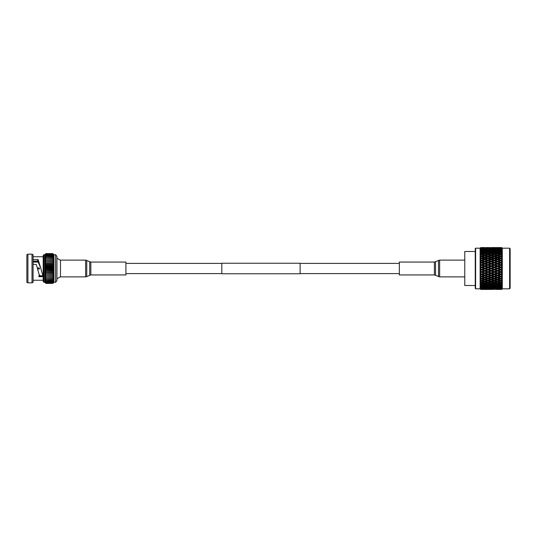 <?xml version="1.0" encoding="UTF-8"?>
<svg xmlns="http://www.w3.org/2000/svg" width="537" height="537" viewBox="0 0 537 537"><rect width="100%" height="100%" fill="white"/><g stroke="black" fill="none" stroke-linecap="round" stroke-linejoin="round"><path stroke-width="0.81" d="M300.123 268.5L300.123 273.756L221.808 273.756L221.808 263.244L300.123 263.244L300.123 268.5M475.238 285.516L464.767 285.516L464.767 251.484L475.238 251.484M509.626 248.188L510.15 248.712L510.15 288.288L509.626 288.812L509.626 248.188L502.296 248.188L501.672 247.564L491.12 247.564M480.112 288.812L480.112 248.188L475.628 248.188L475.628 288.812L480.112 288.812L480.736 289.436L483.777 289.436L480.736 289.436L480.138 288.832L480.736 289.436M481.602 288.55L481.602 289.201L483.777 289.309L480.736 289.356L480.138 288.772L480.689 289.356L480.138 288.832M480.736 289.356L481.602 289.201M480.138 288.631L480.803 289.02M481.602 288.047L481.602 288.718L483.777 288.913L480.736 289.013L480.138 288.456L480.689 289.094M480.736 289.013L481.602 288.718M482.595 287.845L486.952 287.845L484.77 288.141L481.602 287.288L481.602 287.98L483.777 288.262L481.602 288.517L480.138 287.892L480.736 288.799M480.736 288.416L481.602 287.98M480.138 287.483L480.736 288.101L480.138 287.483L481.018 287.61M482.595 286.825L484.77 286.422L486.952 286.825L484.77 287.201L481.602 286.302L481.602 287L483.777 287.362L481.602 287.704L480.138 287.08L480.689 287.798M480.736 287.57L480.736 287.147L481.602 287M482.595 285.577L484.77 285.1L486.952 285.577L484.77 286.033L481.602 285.087L481.602 285.785L483.777 286.228L481.602 286.644L480.138 286.04L480.736 287.147M480.736 286.483L480.736 285.966L481.602 285.785M480.138 285.389L480.736 285.966L480.138 285.389L481.602 285.087M482.595 284.113L484.77 283.563L486.952 284.113L484.77 284.637L481.602 283.664L481.602 284.355L483.777 284.872L481.602 285.362L480.138 284.778L480.689 285.536M480.736 285.167L480.736 284.563L481.602 284.355M482.595 282.455L484.77 281.838L486.952 282.455L484.77 283.046L481.602 282.053L481.602 282.724L483.777 283.308L481.602 283.865L480.138 283.308L480.736 284.563M480.736 283.643L480.736 282.959L481.602 282.724M482.595 280.616L484.77 279.952L486.952 280.616L484.77 281.267L481.602 280.267L481.602 280.918L483.777 281.556L481.602 282.173L480.138 281.656L480.736 282.959M480.736 281.932L480.736 281.173L481.602 280.918M480.736 281.173L480.138 280.697L480.736 281.173L480.138 280.697L480.689 280.589L480.138 279.837L480.689 280.589L481.602 280.267M483.777 279.643L484.77 279.321L481.602 278.341L481.602 278.951L483.777 279.643L481.602 280.314L480.138 279.837M480.736 280.052L480.736 279.227L481.602 278.951M480.138 278.797L480.736 279.227L480.138 278.797L481.602 278.341L480.138 277.871L480.689 278.602L480.138 277.871L480.736 278.018L480.138 277.871M483.777 277.582L481.602 278.307L480.736 278.018L480.736 277.146L481.602 276.85L483.777 277.582L484.77 277.327L481.602 276.287L481.602 276.85M482.595 276.515L484.77 275.763L486.952 276.515L484.77 277.253L481.602 276.287L480.138 276.77L480.736 277.146L480.138 276.77L480.689 276.495L480.138 276.77L480.736 277.146M480.689 276.495L481.602 276.287L480.138 275.796L480.689 276.495L480.138 275.796L480.736 275.87L480.736 274.957L481.602 274.649L483.777 275.414L484.77 275.219L481.602 274.132L481.602 274.649M482.595 274.3L484.77 273.514L486.952 274.3L484.77 275.065L481.602 274.132L480.138 274.635L480.736 274.957L480.138 274.635L480.689 274.286L480.138 274.635L480.736 274.957M480.138 273.622L480.689 274.286L480.138 273.622L481.602 274.132L480.736 273.635L480.736 272.682L481.602 272.366L484.77 273.024L481.602 271.91L481.602 272.366M482.595 272.011L484.77 271.212L486.952 272.011L484.77 272.803L481.602 271.91L480.138 272.427L480.736 272.682L480.138 272.427L480.689 271.997L480.138 272.427L480.736 272.682M480.138 271.386L480.689 271.997L481.602 271.91L480.138 271.386M483.777 270.843L481.602 271.641L480.736 271.326L480.736 270.359L481.602 270.044L484.77 270.776L481.602 269.641L481.602 270.044M480.736 270.359L480.138 270.165L480.736 270.359L480.138 270.165L480.689 269.668L481.602 269.641L480.138 269.111L480.689 269.668M483.777 268.5L481.602 269.305L480.138 269.111L480.736 268.983L480.736 268.017L481.602 267.695L484.77 268.5L481.602 267.695M480.736 268.017L480.138 267.889L480.736 268.017L480.138 267.889L480.689 267.332L481.602 267.359L480.138 266.835L480.689 267.332M483.777 266.157L481.602 266.956L480.138 266.835L480.736 266.641L480.736 265.674L481.602 265.359L484.77 266.224L481.602 265.359M482.595 264.989L484.77 264.197L486.952 264.989L484.77 265.788L482.595 264.989L480.138 265.614L480.736 265.674L480.138 265.614L480.689 265.003L480.138 265.614L480.736 265.674M480.138 264.573L480.689 265.003L480.138 264.573L480.736 264.318L480.138 264.573L481.602 265.09L481.602 264.634L480.736 264.318L480.736 263.365L481.602 263.056L484.77 263.976L481.602 263.056M483.777 261.586L481.602 260.714L483.777 261.586L480.138 262.365L480.689 262.714L480.138 263.378L480.736 263.365M482.595 262.7L484.77 261.935L486.952 262.7L484.77 263.486L482.595 262.7L480.138 263.378L480.689 262.714L480.138 262.365L480.736 262.043L480.736 261.13L481.602 260.828M480.138 261.204L480.736 261.13L480.138 261.204L480.689 260.505L480.138 261.204L481.602 260.714L480.138 260.23L480.689 260.505L480.138 260.23L480.736 259.854L480.138 260.23L480.736 259.854L480.736 258.982L481.602 258.693L484.77 259.673L481.602 258.693M480.138 259.129L480.736 258.982L480.138 259.129L480.689 258.398L480.138 259.129L481.602 258.659L480.138 258.203L480.689 258.398L480.138 258.203L480.736 257.773L480.138 258.203L480.736 257.773L480.736 256.948L481.602 256.686L484.77 257.679L484.77 257.048L482.595 256.384L484.77 255.733L486.952 256.384L484.77 257.048M480.736 255.827L480.138 256.303L480.736 255.068L481.602 254.827L483.777 255.444L481.602 256.082L480.736 255.827L480.138 256.303L480.689 256.411L480.138 257.163L480.736 256.948M480.649 254.115L480.736 253.357L481.602 253.135L483.777 253.692L480.736 254.041L480.138 254.558L480.689 254.578L480.138 255.343L480.736 255.068M480.669 252.497L480.736 251.833L481.602 251.638L483.777 252.128L480.736 252.437L480.138 252.987L480.689 252.927L480.138 253.692L480.736 253.357M480.736 251.034L480.736 250.517L481.602 250.356L483.777 250.772L480.736 251.034L480.138 251.611L480.689 251.464L480.138 252.222L480.736 251.833M480.736 249.853L480.736 249.43L481.602 249.296L483.777 249.638L480.736 249.853L480.138 250.45L480.689 250.215L480.138 250.96L480.736 250.517M480.736 248.9L481.602 248.483L483.777 248.738L480.736 248.9L480.138 249.517L480.689 249.202L480.138 249.92L480.736 249.43M480.736 248.201L483.777 248.087L480.736 248.201L480.138 249.108L480.736 248.584M480.138 248.369L480.736 247.644L483.777 247.691L480.736 247.752L480.138 248.544L480.736 247.987M480.112 248.188L480.736 247.644M509.626 288.812L502.296 288.812L502.296 248.188M502.276 248.168L501.672 247.564L502.276 248.235L501.672 247.651L498.457 247.691L501.672 247.651M502.296 288.812L501.672 289.436L502.276 288.832L501.672 289.409L502.276 288.765L501.672 289.349L502.276 288.644L501.672 289.148L502.276 288.443L501.672 289.007L502.276 288.201L501.672 288.624L502.276 287.872L501.672 288.396L502.276 287.51L501.672 287.852L502.276 287.053L501.672 287.543L502.276 286.577L501.672 286.832L502.276 286.006L501.672 286.449L502.276 285.422L501.672 285.59L502.276 284.738L501.672 285.127L502.276 284.053L501.672 284.127L502.276 283.267L501.672 283.603L502.276 282.489L501.672 282.469L502.276 281.61L501.672 281.885L502.276 280.744L501.672 280.629L502.276 279.784L501.672 279.992L502.276 278.851L501.672 278.643L502.276 277.817L501.672 277.965L501.672 277.206L502.276 276.823L501.672 276.528L502.276 275.736L501.672 275.81L501.672 275.018L502.276 274.696L501.672 274.313L502.276 273.561L501.672 273.568L501.672 272.749L502.276 272.487L501.672 272.024L502.276 271.326L501.672 271.259L501.672 270.426L502.276 270.232L501.672 269.695L502.276 269.05L501.672 268.923L501.672 268.077L502.276 267.95L501.672 267.345L502.276 266.768L501.672 266.574L501.672 265.741L502.276 265.674L501.672 265.01L502.276 264.513L501.672 264.251L501.672 263.432L502.276 263.439L501.672 262.721L502.276 262.304L501.672 261.982L501.672 261.19L502.276 261.264L501.672 260.505L502.276 260.177L501.672 259.794L501.672 259.035L502.276 259.183L501.672 258.384L502.276 258.149L501.672 257.72L501.672 257.008L502.276 257.216L501.672 256.397L502.276 256.256L501.672 255.773L501.672 255.115L502.276 255.39L501.672 254.558L502.276 254.511L501.672 253.994L501.672 253.397L502.276 253.733L501.672 252.9L502.276 252.947L501.672 252.397L501.672 251.873L502.276 252.262L501.672 251.43L502.276 251.578L501.672 251.001L501.672 250.551L502.276 250.994L501.672 250.182L502.276 250.423L501.672 249.819L501.672 249.457L502.276 249.947L501.672 248.604L502.276 249.128L501.672 248.376L502.276 248.799L501.672 247.993L502.276 248.557L501.672 247.852L502.276 248.356L501.672 247.745M502.276 288.832L501.672 289.436L498.457 289.436L501.672 289.436L500.632 289.423L500.632 288.805M496.47 289.436L498.457 289.436M490.127 289.436L485.763 289.436L490.147 289.423M475.628 248.188L475.238 248.577L475.238 288.423L475.628 288.812M499.638 252.887L497.463 253.437L495.282 252.887L497.463 252.363L500.632 253.336L500.632 252.645L501.672 252.397L502.276 252.947M484.77 247.564L480.736 247.564L480.138 248.168M499.638 249.155L497.463 249.477L495.282 249.155L497.463 248.859L500.632 249.712L500.632 249.02L501.672 248.879L502.276 249.49M490.147 247.577L485.743 247.577M484.77 248.289L484.77 247.658M487.945 248.195L487.945 247.577M500.632 248.953L500.632 248.282L501.672 248.181L502.276 248.799M485.763 247.691L490.127 247.691L485.623 247.779M482.595 247.859L486.952 247.859L482.394 247.98M484.77 248.671L484.77 248.007M487.945 248.45L487.945 247.799M491.12 248.289L491.12 247.658M494.288 248.195L494.288 247.577M500.632 248.195L500.632 247.577L501.672 247.564L498.457 247.564M495.282 247.597L499.638 247.597L495.195 247.644M492.114 247.691L496.47 247.691L491.966 247.779M488.938 247.859L493.295 247.859L488.737 247.98M485.763 248.087L490.127 248.087L485.508 248.242M482.595 248.383L486.952 248.383L482.286 248.564M483.777 248.738L484.132 248.946M484.77 249.302L484.77 248.618M487.945 248.953L487.945 248.282M491.12 248.671L491.12 248.007M494.288 248.45L494.288 247.799M497.463 248.289L497.463 247.658M495.282 247.859L499.638 247.859L495.08 247.98M492.114 248.087L496.47 248.087L491.858 248.242M488.938 248.383L493.295 248.383L488.63 248.564M485.763 248.738L490.127 248.738L485.408 248.946M482.595 249.155L486.952 249.155L482.595 249.155L481.602 249.712L481.602 249.02M483.777 249.638L484.77 250.175L484.77 249.477M486.952 249.155L487.354 249.39M488.938 249.155L493.295 249.155L488.938 249.155L487.945 249.712L487.945 249.02M490.127 248.738L490.482 248.946M491.12 249.302L491.12 248.618M494.288 248.953L494.288 248.282M497.463 248.671L497.463 248.007M500.632 248.45L500.632 247.799M500.632 248.282L498.457 248.087L501.672 247.993M495.282 248.383L499.638 248.383L494.973 248.564M492.114 248.738L496.47 248.738L491.751 248.946M485.763 249.638L487.945 249.296L490.127 249.638L487.945 250L485.763 249.638L484.77 250.175M482.595 250.175L484.77 249.799L486.952 250.175L484.77 250.578L482.595 250.175L481.602 250.698L481.602 250M483.777 250.772L484.77 251.276L484.77 250.578M486.952 250.175L487.945 250.698L487.945 250M490.127 249.638L491.12 250.175L491.12 249.477M493.295 249.155L493.698 249.39M495.282 249.155L494.288 249.712L494.288 249.02M496.47 248.738L496.826 248.946M497.463 249.302L497.463 248.618M502.276 249.128L501.672 248.376M500.632 249.02L498.457 248.738L501.672 248.604M492.114 249.638L494.288 249.296L496.47 249.638L494.288 250L492.114 249.638L491.12 250.175M488.938 250.175L491.12 249.799L493.295 250.175L491.12 250.578L488.938 250.175L487.945 250.698M485.763 250.772L487.945 250.356L490.127 250.772L487.945 251.215L485.763 250.772L484.77 251.276M482.595 251.423L484.77 250.967L486.952 251.423L484.77 251.9L482.595 251.423L481.602 251.913L481.602 251.215M483.777 252.128L484.77 252.598L484.77 251.9M486.952 251.423L487.945 251.913L487.945 251.215M490.127 250.772L491.12 251.276L491.12 250.578M493.295 250.175L494.288 250.698L494.288 250M496.47 249.638L497.463 250.175L497.463 249.477M498.457 248.738L498.101 248.946M501.672 249.819L498.457 249.638L501.672 249.457M495.282 250.175L497.463 249.799L499.638 250.175L497.463 250.578L495.282 250.175L494.288 250.698M492.114 250.772L494.288 250.356L496.47 250.772L494.288 251.215L492.114 250.772L491.12 251.276M488.938 251.423L491.12 250.967L493.295 251.423L491.12 251.9L488.938 251.423L487.945 251.913M485.763 252.128L487.945 251.638L490.127 252.128L487.945 252.645L485.763 252.128L484.77 252.598M482.595 252.887L484.77 252.363L486.952 252.887L484.77 253.437L482.595 252.887L481.602 253.336L481.602 252.645M483.777 253.692L484.77 254.115L484.77 253.437M486.952 252.887L487.945 253.336L487.945 252.645M490.127 252.128L491.12 252.598L491.12 251.9M493.295 251.423L494.288 251.913L494.288 251.215M496.47 250.772L497.463 251.276L497.463 250.578M499.638 250.175L500.632 250.698L500.632 250M498.457 249.638L497.463 250.175M501.625 249.155L501.222 249.39M501.625 250.175L500.632 250.698M501.672 251.001L498.457 250.772L501.672 250.551M495.282 251.423L497.463 250.967L499.638 251.423L497.463 251.9L495.282 251.423L494.288 251.913M492.114 252.128L494.288 251.638L496.47 252.128L494.288 252.645L492.114 252.128L491.12 252.598M488.938 252.887L491.12 252.363L493.295 252.887L491.12 253.437L488.938 252.887L487.945 253.336M485.763 253.692L487.945 253.135L490.127 253.692L487.945 254.276L485.763 253.692L484.77 254.115M482.595 254.545L484.77 253.954L486.952 254.545L484.77 255.162L482.595 254.545L481.602 254.947L481.602 254.276M483.777 255.444L484.77 255.82L484.77 255.162M486.952 254.545L487.945 254.947L487.945 254.276M490.127 253.692L491.12 254.115L491.12 253.437M493.295 252.887L494.288 253.336L494.288 252.645M496.47 252.128L497.463 252.598L497.463 251.9M499.638 251.423L500.632 251.913L500.632 251.215M498.457 250.772L497.463 251.276M501.625 251.423L500.632 251.913M500.632 252.645L498.457 252.128L501.672 251.873M492.114 253.692L494.288 253.135L496.47 253.692L494.288 254.276L492.114 253.692L491.12 254.115M488.938 254.545L491.12 253.954L493.295 254.545L491.12 255.162L488.938 254.545L487.945 254.947M485.763 255.444L487.945 254.827L490.127 255.444L487.945 256.082L485.763 255.444L484.77 255.82M482.595 256.384L481.602 256.733L481.602 256.082M486.952 256.384L487.945 256.733L487.945 256.082M490.127 255.444L491.12 255.82L491.12 255.162M493.295 254.545L494.288 254.947L494.288 254.276M496.47 253.692L497.463 254.115L497.463 253.437M495.282 252.887L494.288 253.336M498.457 252.128L497.463 252.598M501.672 253.994L500.632 254.276L498.457 253.692L500.632 253.135L501.672 253.397M495.282 254.545L497.463 253.954L499.638 254.545L497.463 255.162L495.282 254.545L494.288 254.947M492.114 255.444L494.288 254.827L496.47 255.444L494.288 256.082L492.114 255.444L491.12 255.82M488.938 256.384L491.12 255.733L493.295 256.384L491.12 257.048L488.938 256.384L487.945 256.733M485.763 257.357L487.945 256.686L490.127 257.357L487.945 258.049L485.763 257.357L481.602 258.659L481.602 258.049L480.736 257.773M484.287 257.827L486.952 258.371L484.77 259.082L482.595 258.371L485.253 257.827M486.952 260.485L484.77 261.237L482.595 260.485L484.77 259.747L487.945 260.714L484.77 259.673L484.77 259.082M484.77 257.673L481.602 258.659L480.689 258.398M486.952 258.371L484.77 257.679M490.127 259.418L487.945 260.15L485.763 259.418L487.945 258.693L491.12 259.673L487.945 258.659L487.945 258.049M490.127 257.357L491.12 257.679L491.12 257.048M493.295 256.384L494.288 256.733L494.288 256.082M496.47 255.444L497.463 255.82L497.463 255.162M499.638 254.545L500.632 254.947L500.632 254.276M498.457 253.692L497.463 254.115M501.625 252.887L500.632 253.336M501.672 255.773L500.632 256.082L498.457 255.444L500.632 254.827L501.672 255.115M495.282 256.384L497.463 255.733L499.638 256.384L497.463 257.048L495.282 256.384L494.288 256.733M492.114 257.357L494.288 256.686L496.47 257.357L494.288 258.049L492.114 257.357L487.945 258.693M490.63 257.827L493.295 258.371L491.12 259.082L488.938 258.371L491.603 257.827M485.763 259.418L484.77 259.747M490.127 261.586L487.945 262.351L485.763 261.586L487.945 260.828L491.12 261.781L487.945 260.714L487.945 260.15M493.295 260.485L491.12 261.237L488.938 260.485L491.12 259.747L494.288 260.714L491.12 259.673L491.12 259.082M488.938 258.371L481.602 260.714L481.602 260.15L480.736 259.854M493.295 258.371L491.12 257.679M496.47 259.418L494.288 260.15L492.114 259.418L494.288 258.693L497.463 259.673L494.288 258.659L494.288 258.049M496.47 257.357L497.463 257.679L497.463 257.048M499.638 256.384L500.632 256.733L500.632 256.082M498.457 255.444L497.463 255.82M501.625 254.545L500.632 254.947M486.952 262.7L484.77 261.781L484.77 261.237M482.595 260.485L480.689 260.505M501.625 256.384L500.632 256.733M501.672 257.72L500.632 258.049L498.457 257.357L500.632 256.686L501.672 257.008M496.973 257.827L499.638 258.371L497.463 259.082L495.282 258.371L497.953 257.827M488.938 260.485L487.945 260.828M493.295 262.7L491.12 263.486L488.938 262.7L491.12 261.935L494.288 262.868L491.12 261.781L491.12 261.237M492.114 259.418L491.12 259.747M496.47 261.586L494.288 262.351L492.114 261.586L494.288 260.828L497.463 261.781L494.288 260.714L494.288 260.15M495.282 258.371L494.288 258.693M499.638 260.485L497.463 261.237L495.282 260.485L497.463 259.747L500.632 260.714L497.463 259.673L497.463 259.082M499.638 258.371L497.463 257.679L484.77 261.935M502.276 259.183L500.632 258.659L500.632 258.049M498.457 257.357L497.463 257.679M486.952 264.989L487.945 265.09L484.77 263.976L484.77 263.486M490.127 263.842L487.945 264.634L485.763 263.842L487.945 263.056L491.12 263.976L487.945 262.868L487.945 262.351M485.763 261.586L481.602 262.868L480.138 262.365L480.736 262.043M501.672 259.794L500.632 260.15L498.457 259.418L500.632 258.693L501.672 259.035M492.114 261.586L491.12 261.935M496.47 263.842L494.288 264.634L492.114 263.842L494.288 263.056L497.463 263.976L494.288 262.868L494.288 262.351M495.282 260.485L494.288 260.828M499.638 262.7L497.463 263.486L495.282 262.7L497.463 261.935L500.632 262.868L497.463 261.781L497.463 261.237M498.457 259.418L497.463 259.747M502.276 261.264L500.632 260.714L500.632 260.15M501.625 258.371L500.632 258.693M486.952 267.325L484.77 268.131L482.595 267.325L484.77 266.52L487.945 267.359L484.77 266.224L484.77 265.788M485.763 263.842L484.77 264.197M490.127 266.157L487.945 266.956L485.763 266.157L487.945 265.359L491.12 266.224L487.945 265.09L487.945 264.634M488.938 262.7L487.945 263.056M493.295 264.989L491.12 265.788L488.938 264.989L491.12 264.197L494.288 265.09L491.12 263.976L491.12 263.486M501.672 261.982L500.632 262.351L498.457 261.586L500.632 260.828L501.672 261.19M495.282 262.7L494.288 263.056M499.638 264.989L497.463 265.788L495.282 264.989L497.463 264.197L500.632 265.09L497.463 263.976L497.463 263.486M498.457 261.586L497.463 261.935M502.276 263.439L500.632 262.868L500.632 262.351M501.625 260.485L500.632 260.828M486.952 269.675L484.77 270.48L482.595 269.675L484.77 268.869L487.945 269.641L484.77 268.131M482.595 267.325L481.602 267.359L481.602 266.956M485.763 266.157L484.77 266.52M490.127 268.5L487.945 269.305L485.763 268.5L487.945 267.695L491.12 268.5L487.945 267.359L487.945 266.956M488.938 264.989L487.945 265.359M493.295 267.325L491.12 268.131L488.938 267.325L491.12 266.52L494.288 267.359L491.12 266.224L491.12 265.788M492.114 263.842L491.12 264.197M496.47 266.157L494.288 266.956L492.114 266.157L494.288 265.359L497.463 266.224L494.288 265.09L494.288 264.634M501.672 264.251L500.632 264.634L498.457 263.842L500.632 263.056L501.672 263.432M498.457 263.842L497.463 264.197M502.276 265.674L500.632 265.09L500.632 264.634M501.625 262.7L500.632 263.056M486.952 272.011L487.945 271.91L484.77 270.48M482.595 269.675L481.602 269.305M485.763 268.5L484.77 268.5L484.77 268.869M490.127 270.843L487.945 271.641L485.763 270.843L487.945 270.044L491.12 270.776L487.945 269.305M488.938 267.325L487.945 267.695M493.295 269.675L491.12 270.48L488.938 269.675L491.12 268.869L494.288 269.641L491.12 268.131M492.114 266.157L491.12 266.52M496.47 268.5L494.288 269.305L492.114 268.5L494.288 267.695L497.463 268.5L494.288 267.359L494.288 266.956M495.282 264.989L494.288 265.359M499.638 267.325L497.463 268.131L495.282 267.325L497.463 266.52L500.632 267.359L497.463 266.224L497.463 265.788M501.672 266.574L500.632 266.956L498.457 266.157L500.632 265.359L501.672 265.741M501.625 264.989L500.632 265.359M486.952 274.3L487.945 274.132L484.77 272.803M485.763 270.843L484.77 270.776L484.77 271.212M490.127 273.158L487.945 273.944L485.763 273.158L487.945 272.366L491.12 273.024L487.945 271.641M488.938 269.675L487.945 269.641L487.945 270.044M493.295 272.011L491.12 272.803L488.938 272.011L491.12 271.212L494.288 271.91L491.12 270.48M492.114 268.5L491.12 268.5L491.12 268.869M496.47 270.843L494.288 271.641L492.114 270.843L494.288 270.044L497.463 270.776L494.288 269.305M495.282 267.325L494.288 267.695M499.638 269.675L497.463 270.48L495.282 269.675L497.463 268.869L500.632 269.641L497.463 268.131M498.457 266.157L497.463 266.52M502.276 267.95L500.632 267.359L500.632 266.956M501.672 268.923L500.632 269.305L498.457 268.5L500.632 267.695L501.672 268.077M486.952 276.515L487.945 276.287L484.77 275.065M485.763 273.158L484.77 273.024L484.77 273.514M490.127 275.414L487.945 276.172L485.763 275.414L487.945 274.649L490.127 275.414L491.12 275.219L487.945 273.944M488.938 272.011L487.945 271.91L487.945 272.366M493.295 274.3L491.12 275.065L488.938 274.3L491.12 273.514L493.295 274.3L494.288 274.132L491.12 272.803M492.114 270.843L491.12 270.776L491.12 271.212M496.47 273.158L494.288 273.944L492.114 273.158L494.288 272.366L497.463 273.024L494.288 271.641M495.282 269.675L494.288 269.641L494.288 270.044M499.638 272.011L497.463 272.803L495.282 272.011L497.463 271.212L500.632 271.91L497.463 270.48M498.457 268.5L497.463 268.5L497.463 268.869M502.276 270.232L500.632 269.305M501.625 267.325L500.632 267.695M501.672 271.259L500.632 271.641L498.457 270.843L500.632 270.044L501.672 270.426M486.952 278.629L484.77 279.327L482.595 278.629L484.77 277.918L486.952 278.629L487.945 278.341L484.77 277.253M485.763 275.414L484.77 275.219L484.77 275.763M490.127 277.582L487.945 278.307L485.763 277.582L487.945 276.85L490.127 277.582L491.12 277.327L487.945 276.172M488.938 274.3L487.945 274.132L487.945 274.649M493.295 276.515L491.12 277.253L488.938 276.515L491.12 275.763L493.295 276.515L494.288 276.287L491.12 275.065M492.114 273.158L491.12 273.024L491.12 273.514M496.47 275.414L494.288 276.172L492.114 275.414L494.288 274.649L496.47 275.414L497.463 275.219L494.288 273.944M495.282 272.011L494.288 271.91L494.288 272.366M499.638 274.3L497.463 275.065L495.282 274.3L497.463 273.514L499.638 274.3L500.632 274.132L497.463 272.803M498.457 270.843L497.463 270.776L497.463 271.212M502.276 272.487L500.632 271.641M501.625 269.675L500.632 269.641L500.632 270.044M501.672 273.568L500.632 273.944L498.457 273.158L500.632 272.366L501.672 272.749M485.253 279.173L484.287 279.173M484.77 279.327L481.602 278.307M485.763 277.582L484.77 277.327L484.77 277.918M490.127 279.643L487.945 280.314L485.763 279.643L487.945 278.951L490.127 279.643L491.12 279.321L487.945 278.307M488.938 276.515L487.945 276.287L487.945 276.85M493.295 278.629L491.12 279.327L488.938 278.629L491.12 277.918L493.295 278.629L494.288 278.341L491.12 277.253M492.114 275.414L491.12 275.219L491.12 275.763M496.47 277.582L494.288 278.307L492.114 277.582L494.288 276.85L496.47 277.582L497.463 277.327L494.288 276.172M495.282 274.3L494.288 274.132L494.288 274.649M499.638 276.515L497.463 277.253L495.282 276.515L497.463 275.763L499.638 276.515L500.632 276.287L497.463 275.065M498.457 273.158L497.463 273.024L497.463 273.514M502.276 274.696L500.632 273.944M501.625 272.011L500.632 271.91L500.632 272.366M501.672 275.81L500.632 276.172L498.457 275.414L500.632 274.649L501.672 275.018M491.603 279.173L490.63 279.173M483.777 281.556L484.77 281.18L484.77 281.838M486.952 280.616L487.945 280.267L487.945 280.918L490.127 281.556L487.945 282.173L485.763 281.556L487.945 280.918M485.763 279.643L484.77 279.321L484.77 279.952M488.938 278.629L487.945 278.341L487.945 278.951M492.114 277.582L491.12 277.327L491.12 277.918M496.47 279.643L494.288 280.314L492.114 279.643L494.288 278.951L496.47 279.643L497.463 279.321L494.288 278.307M495.282 276.515L494.288 276.287L494.288 276.85M499.638 278.629L497.463 279.327L495.282 278.629L497.463 277.918L499.638 278.629L500.632 278.341L497.463 277.253M498.457 275.414L497.463 275.219L497.463 275.763M502.276 276.823L500.632 276.172M501.625 274.3L500.632 274.132L500.632 274.649M501.672 277.965L500.632 278.307L498.457 277.582L500.632 276.85L501.672 277.206M497.953 279.173L496.973 279.173M488.938 280.616L491.12 279.952L493.295 280.616L491.12 281.267L487.945 280.267M483.777 283.308L484.77 282.885L484.77 283.563M486.952 282.455L487.945 282.053L487.945 282.724L490.127 283.308L487.945 283.865L485.763 283.308L487.945 282.724M485.763 281.556L484.77 281.18M490.127 281.556L491.12 281.18L491.12 281.838L493.295 282.455L491.12 283.046L488.938 282.455L491.12 281.838M493.295 280.616L494.288 280.267L494.288 280.918L496.47 281.556L494.288 282.173L492.114 281.556L494.288 280.918M492.114 279.643L491.12 279.321L491.12 279.952M495.282 278.629L494.288 278.341L494.288 278.951M498.457 277.582L497.463 277.327L497.463 277.918M502.276 278.851L500.632 278.307M501.625 276.515L500.632 276.287L500.632 276.85M501.672 279.992L500.632 280.314L498.457 279.643L500.632 278.951L501.672 279.28M495.282 280.616L497.463 279.952L499.638 280.616L497.463 281.267L494.288 280.267M483.777 284.872L484.77 284.402L484.77 285.1M486.952 284.113L487.945 283.664L487.945 284.355L490.127 284.872L487.945 285.362L485.763 284.872L487.945 284.355M485.763 283.308L484.77 282.885M490.127 283.308L491.12 282.885L491.12 283.563L493.295 284.113L491.12 284.637L488.938 284.113L491.12 283.563M488.938 282.455L487.945 282.053M493.295 282.455L494.288 282.053L494.288 282.724L496.47 283.308L494.288 283.865L492.114 283.308L494.288 282.724M492.114 281.556L491.12 281.18M496.47 281.556L497.463 281.18L497.463 281.838L499.638 282.455L497.463 283.046L495.282 282.455L497.463 281.838M499.638 280.616L500.632 280.267L500.632 280.918L501.672 281.227M498.457 279.643L497.463 279.321L497.463 279.952M501.625 278.629L500.632 278.341L500.632 278.951M501.625 280.616L500.632 280.267M501.672 281.885L500.632 282.173L498.457 281.556L500.632 280.918M483.777 286.228L484.77 285.724L484.77 286.422M486.952 285.577L487.945 285.087L487.945 285.785L490.127 286.228L487.945 286.644L485.763 286.228L487.945 285.785M485.763 284.872L484.77 284.402M490.127 284.872L491.12 284.402L491.12 285.1L493.295 285.577L491.12 286.033L488.938 285.577L491.12 285.1M488.938 284.113L487.945 283.664M493.295 284.113L494.288 283.664L494.288 284.355L496.47 284.872L494.288 285.362L492.114 284.872L494.288 284.355M492.114 283.308L491.12 282.885M496.47 283.308L497.463 282.885L497.463 283.563L499.638 284.113L497.463 284.637L495.282 284.113L497.463 283.563M495.282 282.455L494.288 282.053M499.638 282.455L500.632 282.053L500.632 282.724L501.672 283.006M498.457 281.556L497.463 281.18M501.672 283.603L500.632 283.865L498.457 283.308L500.632 282.724M483.777 287.362L484.77 286.825L484.77 287.523M486.952 286.825L487.945 286.302L487.945 287L490.127 287.362L487.945 287.704L485.763 287.362L487.945 287M485.763 286.228L484.77 285.724M490.127 286.228L491.12 285.724L491.12 286.422L493.295 286.825L491.12 287.201L488.938 286.825L491.12 286.422M488.938 285.577L487.945 285.087M493.295 285.577L494.288 285.087L494.288 285.785L496.47 286.228L494.288 286.644L492.114 286.228L494.288 285.785M492.114 284.872L491.12 284.402M496.47 284.872L497.463 284.402L497.463 285.1L499.638 285.577L497.463 286.033L495.282 285.577L497.463 285.1M495.282 284.113L494.288 283.664M499.638 284.113L500.632 283.664L500.632 284.355L501.739 284.543M498.457 283.308L497.463 282.885M501.625 282.455L500.632 282.053M501.672 285.127L498.457 284.872L500.632 284.355M483.777 288.262L484.132 288.054M486.952 287.845L487.354 287.61M485.763 287.362L484.77 286.825M490.127 287.362L491.12 286.825L491.12 287.523L493.295 287.845L488.938 287.845L491.12 287.523M488.938 286.825L487.945 286.302M493.295 286.825L494.288 286.302L494.288 287L496.47 287.362L494.288 287.704L492.114 287.362L494.288 287M492.114 286.228L491.12 285.724M496.47 286.228L497.463 285.724L497.463 286.422L499.638 286.825L497.463 287.201L495.282 286.825L497.463 286.422M495.282 285.577L494.288 285.087M499.638 285.577L500.632 285.087L500.632 285.785L501.672 285.999L502.276 285.422M498.457 284.872L497.463 284.402M501.625 284.113L500.632 283.664M501.625 285.577L500.632 285.087M501.672 286.449L498.457 286.228L500.632 285.785M485.763 288.262L490.127 288.262L487.945 288.517L485.408 288.054M482.595 288.617L486.952 288.617L482.286 288.436M484.77 287.698L484.77 288.382M490.127 288.262L490.482 288.054M488.938 287.845L487.945 287.288L487.945 287.98M493.295 287.845L493.698 287.61M492.114 287.362L491.12 286.825M496.47 287.362L497.463 286.825L497.463 287.523L499.638 287.845L495.282 287.845L497.463 287.523M495.282 286.825L494.288 286.302M499.638 286.825L500.632 286.302L500.632 287L501.672 287.181L502.276 286.577M498.457 286.228L497.463 285.724M501.625 286.825L500.632 286.302M501.672 287.543L498.457 287.362L500.632 287M492.114 288.262L496.47 288.262L494.288 288.517L491.751 288.054M488.938 288.617L493.295 288.617L488.63 288.436M485.763 288.913L490.127 288.913L485.508 288.758M482.595 289.141L486.952 289.141L482.394 289.02M484.77 288.329L484.77 288.993M487.945 288.047L487.945 288.718M491.12 287.698L491.12 288.382M496.47 288.262L496.826 288.054M495.282 287.845L494.288 287.288L494.288 287.98M499.638 287.845L500.632 287.288L500.632 287.98L501.672 288.121M498.457 287.362L497.463 286.825M501.672 288.396L498.457 288.262L500.632 287.98M495.282 288.617L499.638 288.617L494.973 288.436M492.114 288.913L496.47 288.913L491.858 288.758M488.938 289.141L493.295 289.141L488.737 289.02M485.763 289.309L490.127 289.309L485.623 289.221M482.595 289.403L486.952 289.403L482.515 289.356M483.777 289.436L485.763 289.436M481.602 288.805L481.602 289.423M484.77 288.711L484.77 289.342M487.945 288.55L487.945 289.201M491.12 288.329L491.12 288.993M494.288 288.047L494.288 288.718M497.463 287.698L497.463 288.382M498.457 288.262L498.101 288.054M501.625 287.845L501.222 287.61M501.672 288.624L502.276 287.872M501.672 289.007L498.457 288.913L501.672 288.819L502.276 288.201M495.282 289.141L499.638 289.141L495.08 289.02M492.114 289.309L496.47 289.309L491.966 289.221M488.938 289.403L493.295 289.403L488.858 289.356M487.945 288.805L487.945 289.423L487.945 288.805M491.12 288.711L491.12 289.342M494.288 288.55L494.288 289.201M497.463 288.329L497.463 288.993M500.632 288.047L500.632 288.718M501.672 289.349L498.457 289.309L501.672 289.255M491.12 289.436L492.114 289.436M494.288 288.805L494.288 289.423M497.463 288.711L497.463 289.342M500.632 288.55L500.632 289.201M483.777 263.842L481.602 264.634M483.777 273.158L481.602 273.944M483.777 275.414L481.602 276.172L480.736 275.87M483.777 257.357L481.602 258.049M501.672 250.182L502.276 250.994M483.777 259.418L481.602 260.15M480.138 250.96L480.689 250.215L481.602 250.698M480.138 252.222L480.689 251.464L481.602 251.913M480.138 253.692L480.689 252.927L481.602 253.336M480.138 255.343L480.689 254.578L481.602 254.947M480.138 257.163L480.689 256.411L481.602 256.733M480.138 269.111L480.736 268.983M481.602 282.053L480.689 282.422L480.138 281.656M481.602 283.664L480.689 284.073L480.138 283.308M481.602 248.953L481.602 248.282M481.602 248.45L481.602 247.799M481.602 248.195L481.602 247.577M480.689 286.785L481.602 286.302M480.689 278.602L502.276 271.326M502.276 269.05L481.602 276.172M480.689 274.286L502.276 266.768M502.276 264.513L481.602 271.641M480.689 265.003L481.602 265.09L502.276 258.149M480.689 262.714L481.602 262.868L481.602 262.351M502.276 277.817L497.463 279.321M502.276 275.736L491.12 279.321M502.276 273.561L484.77 279.321M502.276 262.304L480.138 270.165M502.276 260.177L480.138 267.889M434.406 274.937L434.406 262.063L399.333 262.063L399.333 274.937L434.406 274.937L439.642 276.877L464.767 276.877M43.866 254.713L43.195 255.545L43.195 281.455L43.866 282.287L43.866 254.713L44.806 254.713L45.88 253.598L52.848 253.598L53.928 254.713L52.848 253.598L45.88 253.598L44.806 254.786L45.88 253.598M43.866 282.287L44.806 282.214L45.88 283.402L52.848 283.402L53.928 282.214L52.848 283.402L53.928 282.287L55.593 282.287L56.935 280.629L56.935 256.371L55.593 254.713L53.928 254.786L52.848 253.612M60.486 260.257L56.935 258.203M60.486 276.743L56.935 278.797M26.85 282.287L26.85 254.713L27.924 254.155L27.924 282.845L26.85 282.287M32.012 254.155L33.086 254.713L33.086 282.287L32.012 282.845L32.012 254.155L27.924 254.155M32.012 282.845L27.924 282.845M43.195 256.76L33.086 256.76M33.086 264.244L36.321 264.526L39.355 275.166L38.792 276.703L43.182 276.636L40.879 268.5L37.785 261.069L37.765 259.492L33.086 259.492M37.765 259.492L38.167 259.686L38.174 261.257M40.879 268.5L38.167 259.686M43.195 280.24L33.086 280.24M52.848 283.254L53.928 281.985L52.848 283.254L45.88 283.254L44.806 282.214L44.806 254.786L45.88 253.746L52.848 253.746L53.928 255.015L52.848 253.746M52.848 282.945L45.88 282.945L52.848 282.945L53.928 281.985L53.928 255.015L52.848 254.055L45.88 254.122L52.848 254.055M33.086 261.559L38.322 261.559M38.563 262.083L33.086 262.083M37.281 267.976L39.154 267.976L39.678 268.5L39.154 269.024L37.597 269.024M39.154 274.917L39.678 275.192L39.154 275.441M42.497 276.233L39.469 276.233M52.848 282.878L53.928 281.61L52.848 282.475L53.928 281.093L52.848 281.851L53.928 280.442L52.848 281.086L53.928 279.656L52.848 280.18L53.928 278.743L52.848 279.146L53.928 277.723L52.848 277.991L53.928 276.602L52.848 276.736L53.928 275.394L52.848 275.394L53.928 274.105L52.848 273.971L53.928 272.762L52.848 272.494L53.928 271.366L52.848 270.97L53.928 269.943L52.848 269.42L53.928 268.5L52.848 267.856L53.928 267.057L52.848 266.298L53.928 265.634L52.848 264.768L53.928 264.238L52.848 263.278L53.928 262.895L52.848 261.848L53.928 261.606L52.848 260.492L53.928 260.398L52.848 259.217L53.928 259.277L52.848 258.049L53.928 258.257L52.848 256.995L53.928 257.344L52.848 256.062L53.928 256.558L52.848 255.27L53.928 255.907L52.848 254.525L53.928 255.39L52.848 254.122M52.848 267.856L45.88 267.856L52.848 267.58M52.848 266.298L45.88 266.298L52.848 266.03M52.848 269.42L45.88 269.42L52.848 269.144M52.848 264.768L45.88 264.768L52.848 264.506M52.848 263.278L45.88 263.278L52.848 263.029M52.848 261.848L45.88 261.606L53.928 261.606M52.848 260.492L45.88 260.492L52.848 260.264M52.848 259.217L45.88 259.217L52.848 259.009M52.848 258.049L45.88 258.049L52.848 257.854M52.848 256.995L45.88 256.995L52.848 256.82M52.848 256.062L45.88 256.062L52.848 255.914M52.848 255.27L45.88 255.27L52.848 255.149M52.848 254.619L45.88 254.619L52.848 254.525M52.848 253.786L45.88 253.746M45.88 283.254L52.848 283.214M52.848 282.475L45.88 282.475L52.848 282.381M52.848 281.851L45.88 281.851L52.848 281.73M52.848 281.086L45.88 281.086L52.848 280.938M52.848 280.18L45.88 280.18L52.848 280.005M52.848 279.146L45.88 279.146L52.848 278.951M52.848 277.991L45.88 277.991L52.848 277.783M52.848 276.736L45.88 276.736L52.848 276.508M52.848 275.394L45.88 275.394L52.848 275.152M52.848 273.971L45.88 273.971L52.848 273.722M52.848 272.494L45.88 272.494L52.848 272.232M52.848 270.97L45.88 270.97L52.848 270.702M45.88 266.298L44.806 267.057L45.88 267.58M45.88 267.856L44.806 268.5L45.88 269.144M45.88 264.768L44.806 265.634L45.88 266.03M45.88 263.278L44.806 264.238L45.88 264.506M45.88 261.848L44.806 262.895L45.88 263.029M44.806 261.606L45.88 261.606L44.806 261.606L45.88 260.492M45.88 259.217L44.806 260.398L45.88 260.264M45.88 258.049L44.806 259.277L45.88 259.009M45.88 256.995L44.806 258.257L45.88 257.854M45.88 256.062L44.806 257.344L45.88 256.82M45.88 255.27L44.806 256.558L45.88 255.914M45.88 254.619L44.806 255.907L45.88 255.149M45.88 254.122L44.806 255.39L45.88 254.525M45.88 253.786L44.806 255.015L45.88 254.055M45.88 282.945L44.806 281.985L45.88 283.214M45.88 282.475L44.806 281.61L45.88 282.878M45.88 281.851L44.806 281.093L45.88 282.381M45.88 281.086L44.806 280.442L45.88 281.73M45.88 280.18L44.806 279.656L45.88 280.938M45.88 279.146L44.806 278.743L45.88 280.005M45.88 277.991L44.806 277.723L45.88 278.951M45.88 276.736L44.806 276.602L45.88 277.783M45.88 275.394L44.806 275.394L45.88 276.508M45.88 273.971L44.806 274.105L45.88 275.152M45.88 272.494L44.806 272.762L45.88 273.722M45.88 270.97L44.806 271.366L45.88 272.232M45.88 269.42L44.806 269.943L45.88 270.702M53.928 268.5L44.806 268.5M53.928 269.943L44.806 269.943M53.928 271.366L44.806 271.366M53.928 272.762L44.806 272.762M53.928 274.105L44.806 274.105M53.928 275.394L44.806 275.394M53.928 262.895L44.806 262.895M53.928 264.238L44.806 264.238M53.928 265.634L44.806 265.634M53.928 267.057L44.806 267.057M37.422 268.5L39.355 275.166M39.006 275.857L43.014 275.776M37.785 261.069L33.086 261.069M38.503 261.955L33.086 261.955M60.486 268.5L60.486 260.123L85.618 260.123L85.618 276.877L60.486 276.877L60.486 268.5M90.847 262.063L90.847 274.937L125.92 274.937L125.92 262.063L90.847 262.063L85.618 260.123M434.406 262.063L439.642 260.123L439.642 276.877M438.507 260.378L438.507 276.622M435.534 261.808L435.534 275.192M55.593 282.287L55.593 254.713M90.847 274.937L86.746 276.622L86.746 260.378M89.719 275.192L89.719 261.808M221.808 273.602L125.92 273.602M399.333 273.602L300.123 273.602M399.333 263.399L300.123 263.399M221.808 263.399L125.92 263.399M496.47 247.564L492.114 247.564M483.777 247.564L480.736 247.564M439.642 260.123L464.767 260.123M86.746 276.622L85.618 276.877"/></g></svg>
